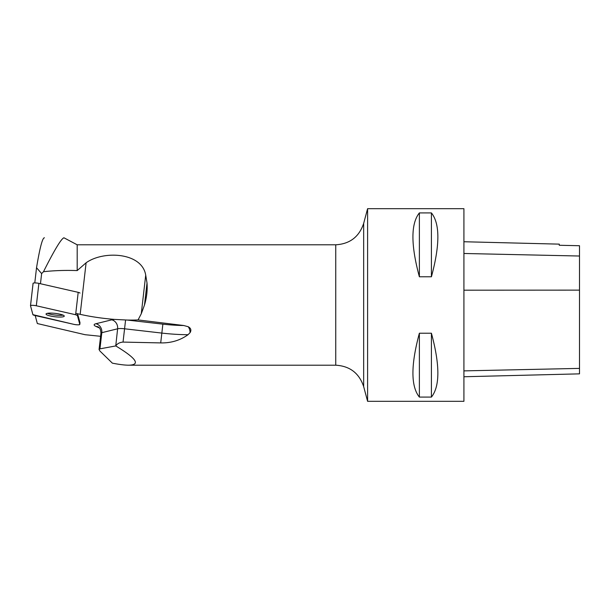 <?xml version="1.0" encoding="UTF-8"?>
<svg xmlns="http://www.w3.org/2000/svg" width="610" height="610" viewBox="0 0 610 610"><rect width="100%" height="100%" fill="white"/><g stroke="black" fill="none" stroke-linecap="round" stroke-linejoin="round"><path stroke-width="0.91" d="M30.515 305.656L33.085 283.368A3.82 0.702 6.6 0 1 33.077 283.315A3.82 0.702 6.6 0 1 35.067 282.926A3.82 0.702 6.6 0 1 38.887 283.375L78.194 292.335A3.82 0.702 6.6 0 1 79.979 293.097M79.796 324.39L77.401 315.492A3.82 0.702 -173.4 0 0 75.617 314.729L36.31 305.77A3.82 0.702 -173.4 0 0 32.49 305.32A3.82 0.702 -173.4 0 0 30.5 305.709A3.82 0.702 -173.4 0 0 30.508 305.762L32.902 314.668A3.82 0.702 -173.4 0 0 34.678 315.423L73.985 324.383A3.82 0.702 -173.4 0 0 77.805 324.833A3.82 0.702 -173.4 0 0 79.803 324.444A3.82 0.702 -173.4 0 0 79.796 324.39L79.994 322.69L77.889 314.882M50.531 313.098A9.173 1.693 -173.4 0 0 46.032 314.028A9.173 1.693 -173.4 0 0 54.953 316.758A9.173 1.693 -173.4 0 0 64.263 316.125A9.173 1.693 -173.4 0 0 59.757 314.119A9.173 1.693 -173.4 0 0 50.531 313.098M100.589 336.308L85.057 334.699L37.34 323.544L35.189 315.545M34.785 282.926L36.531 267.729L41.633 273.585L43.493 271.709C53.985 270.55 65.224 270.169 77.195 270.581L86.109 262.78C103.54 250.291 142.038 252.349 145.714 275.14L147.018 283.017C147.559 290.253 146.713 297.604 144.478 305.061L147.018 283.017M44.431 237.801L44.263 237.801C42.326 238.35 39.757 248.323 36.531 267.729M40.466 283.734L41.633 273.585M75.777 313.334L80.169 314.333A49.12 9.043 -173.4 0 0 114.863 319.426A15.41 2.837 -173.4 0 0 111.691 319.846L95.884 323.742A15.41 2.837 -173.4 0 0 96.075 326.472L99.422 327.974M63.882 237.801C61.122 238.861 54.32 250.169 43.493 271.709M63.966 237.801L77.195 244.801L77.195 270.581M79.803 324.444L79.994 322.743A3.82 0.702 -173.4 0 0 79.994 322.69M138.066 319.922L183.701 325.504A41.419 7.625 6.6 0 1 162.87 324.146L127.261 320.052A49.12 9.043 -173.4 0 0 138.066 319.922L141.268 313.761L144.478 305.061M115.641 345.946L99.949 348.851L101.809 332.686L117.616 328.79L115.755 345.923C117.288 343.628 119.712 342.355 123.037 342.088L160.704 342.911C171.029 343.117 180.148 340.372 188.055 334.692L190.091 332.625C191.548 330.162 190.915 328.188 188.193 326.716L183.701 325.504M115.755 345.923C136.472 358.451 140.78 364.879 128.679 365.199C124.768 365.192 119.331 364.513 112.362 363.156L99.949 351.047L99.064 349.522L99.949 348.851M463.92 376.751L579.5 373.854L579.5 245.723L559.271 245.273L559.271 244.137L463.92 241.743M463.92 401.319L463.92 208.681L367.601 208.681L367.601 401.319L463.92 401.319M419.375 212.913C410.782 223.679 410.782 244.968 419.375 276.78L431.415 276.78C440.008 244.968 440.008 223.679 431.415 212.913L419.375 212.913L419.375 276.78M419.375 333.22C410.782 365.032 410.782 386.321 419.375 397.087L431.415 397.087C440.008 386.321 440.008 365.032 431.415 333.22L419.375 333.22L419.375 397.087M431.415 397.087L431.415 333.22M431.415 276.78L431.415 212.913M127.261 320.052L114.863 319.426M47.397 313.319A9.173 1.693 -173.4 0 0 63.097 315.126M32.902 314.661L73.985 324.383C77.287 324.97 79.224 324.977 79.796 324.39L77.401 315.492L75.609 314.722L36.318 305.77C33.016 305.183 31.079 305.183 30.508 305.762L32.902 314.661M77.6 313.746L77.401 315.492M38.887 283.375L36.31 305.77M75.617 314.729L78.194 292.335M80.169 314.333L86.109 262.78M128.679 365.199L335.752 365.199L335.752 244.801C349.881 243.947 359.183 236.81 363.667 223.39L363.667 386.61L367.601 401.319M579.5 368.394L463.92 370.88M579.5 290.131L463.92 290.192M579.5 256.025L463.92 253.478M123.037 342.088L124.57 328.79L161.841 333.083L160.704 342.911M99.064 349.522L100.947 333.22A7.709 1.418 6.6 0 1 101.809 332.686A7.709 6.786 76.1 0 0 95.884 323.742M111.691 319.846A7.709 6.786 76.1 0 1 117.616 328.79A7.709 1.418 6.6 0 1 124.57 328.79L125.576 320.052M162.87 324.146L161.841 333.083A49.12 9.043 -173.4 0 0 188.055 334.692M98.256 326.922A7.709 6.542 -65.9 0 0 96.075 326.472M188.193 326.716A7.709 4.346 -90.8 0 1 190.091 332.625M141.268 313.761L145.714 275.14M33.077 283.315L30.5 305.709M77.195 244.801L335.752 244.801M363.667 223.39L367.601 208.681M363.667 386.61C359.183 373.19 349.881 366.053 335.752 365.199M100.947 333.22C100.513 326.769 98.225 327.425 98.218 326.899L98.355 326.96"/></g></svg>
